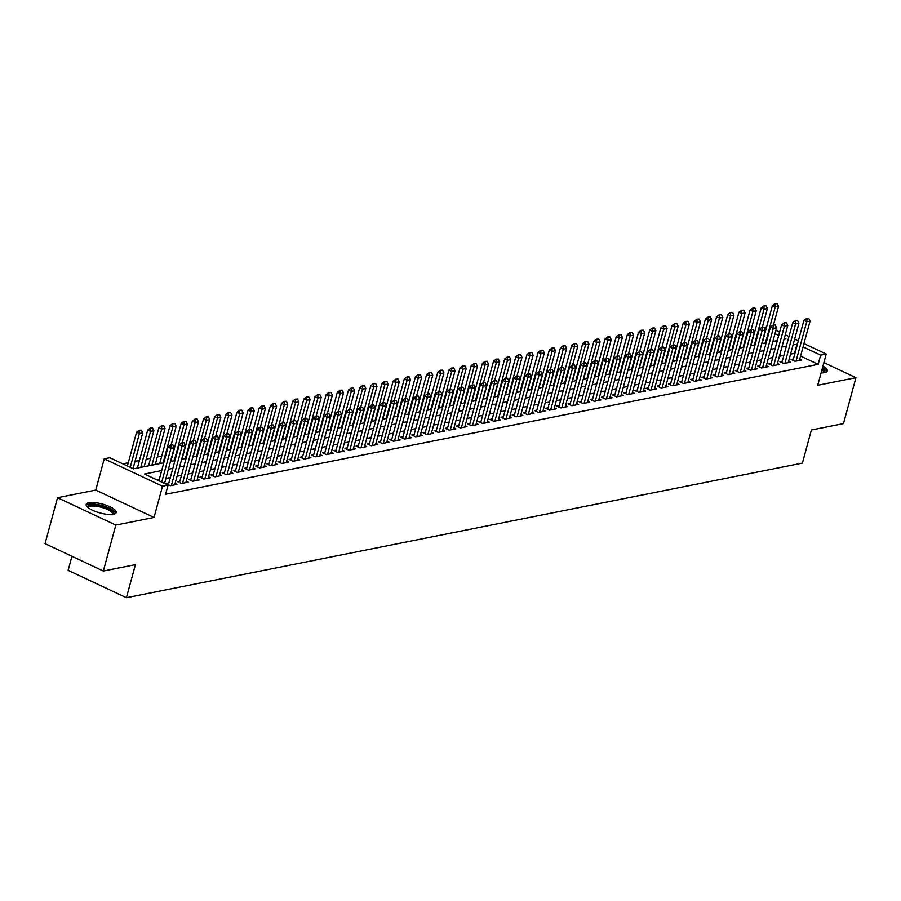 <?xml version="1.0" encoding="UTF-8"?>
<svg xmlns="http://www.w3.org/2000/svg" width="901" height="901" viewBox="0 0 901 901"><rect width="100%" height="100%" fill="white"/><g stroke="black" fill="none" stroke-linecap="round" stroke-linejoin="round"><path stroke-width="1.35" d="M821.115 372.89A15.554 4.595 15.2 0 0 824.595 372.642A15.554 4.595 15.2 0 0 827.309 370.942A15.554 4.595 15.2 0 0 822.951 366.133M88.895 502.724A15.554 4.595 15.2 0 0 86.169 504.425A15.554 4.595 15.2 0 0 96.047 511.7A15.554 4.595 15.2 0 0 113.47 514.268A15.554 4.595 15.2 0 0 116.184 512.579A15.554 4.595 15.2 0 0 106.318 505.303A15.554 4.595 15.2 0 0 88.895 502.724M764.194 327.401L766.605 326.917M71.956 556.289L68.127 570.344L126.422 597.723L802.408 463.091L811.396 430.002L843.471 423.616L855.95 377.665L823.897 362.607M126.422 597.723L135.409 564.645L103.333 571.031L45.05 543.652L57.529 497.701L115.824 525.08L154.026 517.467L162.518 486.225L104.234 458.846L109.809 457.731L133.438 468.835L163.791 462.787M154.026 517.467L95.743 490.088L57.529 497.701M95.743 490.088L104.234 458.846M161.741 456.086L157.315 456.965M150.58 458.305L146.153 459.183M139.43 460.524L135.004 461.402M128.28 462.742L122.806 463.835M103.333 571.031L115.824 525.08M793.421 358.981L791.089 359.454L795.031 361.301L801.721 359.972L799.761 359.048M782.259 361.211L779.928 361.673L783.87 363.52L790.56 362.191L788.612 361.267M771.11 363.43L768.778 363.891L772.72 365.738L779.41 364.409L777.45 363.486M759.948 365.648L757.628 366.11L761.559 367.968L768.249 366.628L766.3 365.716M748.799 367.867L746.467 368.34L750.409 370.187L757.099 368.858L755.139 367.935M737.649 370.097L735.317 370.559L739.248 372.406L745.949 371.077L743.989 370.153M726.488 372.316L724.156 372.777L728.098 374.625L734.788 373.296L732.84 372.383M715.338 374.534L713.006 374.996L716.937 376.855L723.638 375.514L721.678 374.602M704.177 376.764L701.845 377.226L705.787 379.073L712.477 377.744L710.529 376.821M693.027 378.983L690.695 379.445L694.626 381.292L701.327 379.963L699.367 379.039M681.866 381.202L679.534 381.664L683.476 383.522L690.166 382.182L688.218 381.269M670.716 383.421L668.384 383.894L672.326 385.741L679.016 384.4L677.056 383.488M659.555 385.651L657.223 386.112L661.165 387.959L667.855 386.63L665.907 385.707M648.405 387.869L646.073 388.331L650.015 390.178L656.705 388.849L654.745 387.926M637.244 390.088L634.923 390.55L638.854 392.408L645.555 391.068L643.596 390.156M626.094 392.307L623.762 392.78L627.704 394.627L634.394 393.286L632.434 392.374M614.944 394.537L612.612 394.998L616.543 396.845L623.244 395.516L621.285 394.593M603.783 396.755L601.451 397.217L605.393 399.064L612.083 397.735L610.135 396.812M592.633 398.974L590.301 399.436L594.232 401.294L600.933 399.954L598.974 399.042M581.472 401.193L579.14 401.666L583.082 403.513L589.772 402.184L587.824 401.26M570.322 403.423L567.99 403.885L571.932 405.732L578.622 404.403L576.663 403.479M559.161 405.641L556.829 406.103L560.771 407.95L567.461 406.621L565.513 405.709M548.011 407.86L545.679 408.322L549.621 410.18L556.311 408.84L554.352 407.928M536.85 410.09L534.53 410.552L538.46 412.399L545.15 411.07L543.202 410.146M525.7 412.309L523.368 412.771L527.31 414.618L534 413.289L532.04 412.365M514.55 414.528L512.218 414.989L516.149 416.848L522.85 415.507L520.891 414.595M503.389 416.746L501.057 417.219L504.999 419.066L511.689 417.726L509.741 416.814M492.239 418.976L489.907 419.438L493.838 421.285L500.539 419.956L498.58 419.033M481.078 421.195L478.746 421.657L482.688 423.504L489.378 422.175L487.43 421.251M469.928 423.414L467.596 423.875L471.527 425.734L478.228 424.394L476.269 423.481M458.767 425.632L456.435 426.105L460.377 427.952L467.067 426.612L465.119 425.7M447.617 427.862L445.285 428.324L449.227 430.171L455.917 428.842L453.958 427.919M436.456 430.081L434.124 430.543L438.066 432.39L444.756 431.061L442.808 430.137M425.306 432.3L422.974 432.762L426.916 434.62L433.606 433.28L431.647 432.367M414.145 434.519L411.825 434.992L415.755 436.839L422.456 435.51L420.497 434.586M402.995 436.748L400.663 437.21L404.605 439.057L411.295 437.728L409.336 436.805M391.845 438.967L389.514 439.429L393.444 441.276L400.145 439.947L398.186 439.035M380.684 441.186L378.352 441.648L382.294 443.506L388.984 442.166L387.036 441.253M369.534 443.416L367.203 443.878L371.133 445.725L377.834 444.396L375.875 443.472M358.373 445.635L356.041 446.096L359.983 447.943L366.673 446.614L364.725 445.691M347.223 447.853L344.892 448.315L348.833 450.173L355.523 448.833L353.564 447.921M336.062 450.072L333.73 450.545L337.672 452.392L344.362 451.052L342.414 450.14M324.912 452.302L322.581 452.764L326.522 454.611L333.212 453.282L331.253 452.358M313.751 454.521L311.431 454.982L315.361 456.83L322.051 455.501L320.103 454.577M302.601 456.739L300.27 457.201L304.211 459.06L310.901 457.719L308.942 456.807M291.451 458.958L289.12 459.431L293.05 461.278L299.751 459.938L297.792 459.026M280.29 461.188L277.959 461.65L281.9 463.497L288.59 462.168L286.642 461.244M269.14 463.407L266.809 463.869L270.739 465.716L277.44 464.387L275.481 463.463M257.979 465.626L255.647 466.087L259.589 467.946L266.279 466.605L264.331 465.693M246.829 467.844L244.498 468.317L248.428 470.164L255.129 468.835L253.17 467.912M235.668 470.074L233.336 470.536L237.278 472.383L243.968 471.054L242.02 470.131M224.518 472.293L222.187 472.755L226.128 474.602L232.818 473.273L230.859 472.361M213.357 474.512L211.025 474.973L214.967 476.832L221.657 475.491L219.709 474.579M202.207 476.73L199.876 477.203L203.817 479.05L210.507 477.721L208.548 476.798M191.046 478.96L188.726 479.422L192.656 481.269L199.358 479.94L197.398 479.017M179.896 481.179L177.565 481.641L181.506 483.488L188.196 482.159L186.237 481.247M168.746 483.398L166.415 483.871L170.345 485.718L177.046 484.378L175.087 483.465M161.673 470.581L144.464 474.016L168.093 485.11L165.593 494.3L818.164 364.331L800.572 356.075M794.93 353.417L790.582 354.014M783.847 355.354L779.421 356.244M772.698 357.584L768.271 358.463M761.548 359.803L757.11 360.682M750.387 362.022L745.96 362.9M739.237 364.241L734.799 365.13M728.076 366.47L723.649 367.349M716.926 368.689L712.5 369.568M705.765 370.908L701.338 371.798M694.615 373.127L690.189 374.016M683.454 375.357L679.027 376.235M672.304 377.575L667.878 378.454M661.143 379.794L656.716 380.684M649.993 382.024L645.567 382.902M638.843 384.243L634.405 385.121M627.682 386.461L623.255 387.34M616.532 388.68L612.106 389.57M605.371 390.91L600.944 391.789M594.221 393.129L589.795 394.007M583.06 395.348L578.633 396.226M571.91 397.566L567.484 398.456M560.749 399.796L556.322 400.675M549.599 402.015L545.173 402.893M538.449 404.234L534.011 405.123M527.288 406.452L522.862 407.342M516.138 408.682L511.7 409.561M504.977 410.901L500.551 411.78M493.827 413.12L489.401 414.01M482.666 415.35L478.24 416.228M471.516 417.568L467.09 418.447M460.355 419.787L455.929 420.666M449.205 422.006L444.779 422.896M438.044 424.236L433.618 425.114M426.894 426.455L422.468 427.333M415.744 428.673L411.306 429.552M404.583 430.892L400.157 431.782M393.433 433.122L388.995 434M382.272 435.341L377.846 436.219M371.122 437.559L366.696 438.449M359.961 439.778L355.535 440.668M348.811 442.008L344.385 442.887M337.65 444.227L333.224 445.105M326.5 446.445L322.074 447.335M315.35 448.675L310.913 449.554M304.189 450.894L299.763 451.773M293.039 453.113L288.602 453.991M281.878 455.332L277.452 456.221M270.728 457.562L266.302 458.44M259.567 459.78L255.141 460.659M248.417 461.999L243.991 462.877M237.256 464.218L232.83 465.107M226.106 466.448L221.68 467.326M214.945 468.666L210.519 469.545M203.795 470.885L199.369 471.775M192.645 473.104L188.208 473.994M181.484 475.334L177.058 476.212M170.334 477.553L165.897 478.431M159.173 479.771L157.461 480.12M803.974 343.574L826.228 354.025L817.748 385.279L855.95 377.665M826.228 354.025L820.653 355.14L803.073 346.885M818.164 364.331L820.653 355.14M168.093 485.11L162.518 486.225M775.896 330.385L779.613 332.131M785.255 334.778L788.972 336.524M794.614 339.181L798.331 340.916M784.039 339.249L785.999 338.866L784.354 338.089M778.712 335.442L774.995 333.697M765.918 329.428L764.983 328.989M170.514 461.447L174.94 460.569M181.675 459.228L186.102 458.339M192.825 456.998L197.251 456.12M203.986 454.78L208.413 453.901M215.136 452.561L219.562 451.683M226.297 450.342L230.724 449.453M237.447 448.112L241.873 447.234M248.597 445.894L253.035 445.015M259.758 443.675L264.184 442.785M270.908 441.456L275.346 440.566M282.069 439.226L286.495 438.348M293.219 437.008L297.645 436.129M304.38 434.789L308.806 433.899M315.53 432.559L319.956 431.68M326.691 430.34L331.118 429.462M337.841 428.121L342.267 427.243M349.002 425.903L353.429 425.013M360.152 423.673L364.578 422.794M371.302 421.454L375.74 420.576M382.463 419.235L386.889 418.357M393.613 417.017L398.039 416.127M404.774 414.787L409.2 413.908M415.924 412.568L420.35 411.689M427.085 410.349L431.511 409.459M438.235 408.13L442.661 407.241M449.396 405.9L453.822 405.022M460.546 403.682L464.972 402.803M471.696 401.463L476.133 400.573M482.857 399.233L487.283 398.355M494.007 397.014L498.444 396.136M505.168 394.796L509.594 393.917M516.318 392.577L520.744 391.687M527.479 390.347L531.905 389.469M538.629 388.128L543.055 387.25M549.79 385.91L554.216 385.031M560.94 383.691L565.366 382.801M572.101 381.461L576.527 380.582M583.251 379.242L587.677 378.364M594.401 377.023L598.838 376.145M605.562 374.805L609.988 373.915M616.712 372.575L621.138 371.696M627.873 370.356L632.299 369.478M639.023 368.137L643.449 367.248M650.184 365.907L654.61 365.029M661.334 363.689L665.76 362.81M672.495 361.47L676.921 360.591M683.645 359.251L688.071 358.361M694.795 357.021L699.232 356.143M705.956 354.803L710.382 353.924M717.106 352.584L721.543 351.705M728.267 350.365L732.693 349.475M739.417 348.135L743.843 347.257M750.578 345.916L755.004 345.038M761.728 343.698L766.154 342.819M772.889 341.479L777.315 340.589M797.43 344.227L793.071 344.824M786.348 346.164L781.922 347.054M775.198 348.394L770.772 349.273M764.037 350.613L759.611 351.491M752.887 352.832L748.461 353.71M741.726 355.05L737.3 355.94M730.576 357.28L726.15 358.159M719.415 359.499L714.989 360.377M708.265 361.718L703.839 362.607M697.115 363.948L692.678 364.826M685.954 366.166L681.528 367.045M674.804 368.385L670.367 369.264M663.643 370.604L659.217 371.494M652.493 372.834L648.067 373.712M641.332 375.053L636.906 375.931M630.182 377.271L625.756 378.15M619.021 379.49L614.595 380.38M607.871 381.72L603.445 382.598M596.71 383.939L592.284 384.817M585.56 386.157L581.134 387.036M574.41 388.376L569.973 389.266M563.249 390.606L558.823 391.485M552.099 392.825L547.662 393.703M540.938 395.043L536.512 395.933M529.788 397.262L525.362 398.152M518.627 399.492L514.201 400.371M507.477 401.711L503.051 402.589M496.316 403.93L491.89 404.819M485.166 406.16L480.74 407.038M474.016 408.378L469.579 409.257M462.855 410.597L458.429 411.475M451.705 412.816L447.268 413.705M440.544 415.046L436.118 415.924M429.394 417.264L424.968 418.143M418.233 419.483L413.807 420.362M407.083 421.702L402.657 422.592M395.922 423.932L391.496 424.81M384.772 426.15L380.346 427.029M373.611 428.369L369.185 429.259M362.461 430.588L358.035 431.478M351.311 432.818L346.874 433.696M340.15 435.037L335.724 435.915M329 437.255L324.563 438.145M317.839 439.485L313.413 440.364M306.689 441.704L302.263 442.582M295.528 443.923L291.102 444.801M284.378 446.141L279.952 447.031M273.217 448.371L268.791 449.25M262.067 450.59L257.641 451.469M250.917 452.809L246.48 453.687M239.756 455.028L235.33 455.917M228.606 457.257L224.169 458.136M217.445 459.476L213.019 460.355M206.295 461.695L201.869 462.585M195.134 463.914L190.708 464.803M183.984 466.144L179.558 467.022M172.823 468.362L168.397 469.241M794.536 353.237L797.025 344.047M172.879 444.936L170.739 445.049L172.879 444.936L174.253 447.707L164.545 483.443M161.73 482.125L170.897 448.383L168.07 447.042L170.739 445.049M158.903 480.796L168.07 447.042M174.253 447.707L170.897 448.383L171.213 445.263M133.033 468.644L142.741 432.908L139.396 433.584L130.228 467.326M139.7 430.464L141.378 430.137L139.227 430.25L139.396 433.584L136.558 432.243L127.39 465.997M142.741 432.908L141.378 430.137M139.227 430.25L136.558 432.243M87.938 507.5A13.459 3.976 -164.8 0 1 90.145 504.977A13.459 3.976 -164.8 0 1 106.712 507.77A13.459 3.976 -164.8 0 1 113.109 514.336M112.445 514.426A12.456 3.683 15.2 0 0 112.557 514.156A12.456 3.683 15.2 0 0 104.64 508.322A12.456 3.683 15.2 0 0 90.686 506.261A12.456 3.683 15.2 0 0 88.501 507.623A12.456 3.683 15.2 0 0 88.467 507.916M115.7 513.322A15.452 4.573 15.2 0 0 104.831 506.43A15.452 4.573 15.2 0 0 88.568 504.233A15.452 4.573 15.2 0 0 86.203 505.315M826.836 371.696A15.452 4.573 15.2 0 0 822.534 367.631M822.32 368.43A13.459 3.976 -164.8 0 1 824.235 372.699M823.57 372.789A12.456 3.683 15.2 0 0 823.683 372.518A12.456 3.683 15.2 0 0 821.949 369.804M184.041 442.718L181.889 442.819L184.041 442.718L185.403 445.488L174.715 484.851M171.37 485.515L182.058 446.153L179.22 444.824L181.889 442.819M168.363 484.783L179.22 444.824M185.403 445.488L182.058 446.153L182.362 443.044M195.19 440.488L193.039 440.6L195.19 440.488L196.564 443.269L185.865 482.621M182.52 483.296L193.208 443.934L190.381 442.605L193.039 440.6M179.524 482.564L190.381 442.605M196.564 443.269L193.208 443.934L193.512 440.826M206.34 438.269L204.2 438.382L206.34 438.269L207.714 441.051L197.026 480.402M193.67 481.066L204.369 441.715L201.531 440.386L204.2 438.382M190.674 480.346L201.531 440.386M207.714 441.051L204.369 441.715L204.673 438.607M217.501 436.05L215.35 436.163L217.501 436.05L218.864 438.821L208.176 478.183M204.831 478.848L215.519 439.497L212.692 438.156L215.35 436.163M201.835 478.116L212.692 438.156M218.864 438.821L215.519 439.497L215.823 436.377M144.115 466.707L153.902 430.689L150.557 431.354L140.77 467.371M150.861 428.245L152.528 427.919L150.388 428.02L150.557 431.354L147.719 430.025L137.391 468.047M153.902 430.689L152.528 427.919M150.388 428.02L147.719 430.025M155.265 464.488L165.052 428.471L161.707 429.135L151.92 465.153M162.011 426.027L163.689 425.689L161.538 425.801L161.707 429.135L158.869 427.806L148.541 465.828M165.052 428.471L163.689 425.689M161.538 425.801L158.869 427.806M171.122 444.97L176.213 426.252L172.857 426.916L163.081 462.934M173.161 423.808L174.839 423.47L172.699 423.583L172.857 426.916L170.03 425.587L159.702 463.598M176.213 426.252L174.839 423.47M172.699 423.583L170.03 425.587M182.272 442.751L187.363 424.022L184.018 424.698L174.231 460.704M184.322 421.578L186 421.251L183.849 421.364L184.018 424.698L181.18 423.357L170.852 461.38M187.363 424.022L186 421.251M183.849 421.364L181.18 423.357M228.651 433.831L226.511 433.933L228.651 433.831L230.025 436.602L219.326 475.965M215.981 476.629L226.68 437.267L223.842 435.938L226.511 433.933M212.985 475.897L223.842 435.938M230.025 436.602L226.68 437.267L226.984 434.158M193.433 440.521L198.513 421.803L195.168 422.468L185.392 458.485M195.472 419.359L197.15 419.021L194.999 419.134L195.168 422.468L192.341 421.139L182.002 459.161M198.513 421.803L197.15 419.021M194.999 419.134L192.341 421.139M239.812 431.602L237.661 431.714L239.812 431.602L241.175 434.383L230.487 473.735M227.142 474.399L237.83 435.048L234.992 433.719L237.661 431.714M224.135 473.678L234.992 433.719M241.175 434.383L237.83 435.048L238.134 431.939M204.583 438.303L209.674 419.584L206.329 420.249L196.542 456.266M206.633 417.14L208.3 416.803L206.16 416.915L206.329 420.249L203.491 418.92L193.163 456.931M209.674 419.584L208.3 416.803M206.16 416.915L203.491 418.92M250.962 429.383L248.822 429.495L250.962 429.383L252.336 432.165L241.637 471.516M238.292 472.18L248.991 432.829L246.153 431.5L248.822 429.495M235.296 471.448L246.153 431.5M252.336 432.165L248.991 432.829L249.295 429.721M215.744 436.084L220.824 417.366L217.479 418.03L207.692 454.036M217.783 414.922L219.461 414.584L217.31 414.697L217.479 418.03L214.652 416.69L204.313 454.712M220.824 417.366L219.461 414.584M217.31 414.697L214.652 416.69M262.123 427.164L259.972 427.277L262.123 427.164L263.486 429.935L252.798 469.297M249.453 469.962L260.141 430.61L257.303 429.27L259.972 427.277M246.446 469.23L257.303 429.27M263.486 429.935L260.141 430.61L260.445 427.491M226.894 433.865L231.985 415.136L228.64 415.8L218.853 451.818M228.944 412.692L230.611 412.365L228.471 412.478L228.64 415.8L225.802 414.471L215.474 452.493M231.985 415.136L230.611 412.365M228.471 412.478L225.802 414.471M273.273 424.934L271.133 425.047L273.273 424.934L274.647 427.716L263.948 467.067M260.603 467.743L271.302 428.38L268.464 427.051L271.133 425.047M257.607 467.011L268.464 427.051M274.647 427.716L271.302 428.38L271.606 425.272M284.434 422.715L282.283 422.828L284.434 422.715L285.797 425.497L275.109 464.848M271.764 465.513L282.452 426.162L279.614 424.833L282.283 422.828M268.757 464.792L279.614 424.833M285.797 425.497L282.452 426.162L282.756 423.053M295.584 420.497L293.444 420.609L295.584 420.497L296.958 423.279L286.259 462.63M282.914 463.294L293.602 423.943L290.775 422.603L293.444 420.609M279.918 462.562L290.775 422.603M296.958 423.279L293.602 423.943L293.906 420.835M306.734 418.278L304.594 418.391L306.734 418.278L308.108 421.049L297.42 460.411M294.064 461.075L304.763 421.713L301.925 420.384L304.594 418.391M291.068 460.343L301.925 420.384M308.108 421.049L304.763 421.713L305.067 418.605M317.895 416.048L315.744 416.161L317.895 416.048L319.258 418.83L308.57 458.181M305.225 458.857L315.913 419.494L313.086 418.165L315.744 416.161M302.229 458.125L313.086 418.165M319.258 418.83L315.913 419.494L316.217 416.386M329.045 413.829L326.905 413.942L329.045 413.829L330.419 416.611L319.731 455.962M316.375 456.627L327.074 417.276L324.236 415.947L326.905 413.942M313.379 455.906L324.236 415.947M330.419 416.611L327.074 417.276L327.378 414.167M340.206 411.611L338.055 411.723L340.206 411.611L341.569 414.392L330.881 453.744M327.536 454.408L338.224 415.057L335.386 413.717L338.055 411.723M324.54 453.676L335.386 413.717M341.569 414.392L338.224 415.057L338.528 411.937M351.356 409.392L349.216 409.493L351.356 409.392L352.73 412.162L342.031 451.525M338.686 452.189L349.385 412.827L346.547 411.498L349.216 409.493M335.69 451.457L346.547 411.498M352.73 412.162L349.385 412.827L349.689 409.718M362.517 407.162L360.366 407.275L362.517 407.162L363.88 409.944L353.192 449.295M349.847 449.971L360.535 410.608L357.697 409.279L360.366 407.275M346.84 449.239L357.697 409.279M363.88 409.944L360.535 410.608L360.839 407.5M373.667 404.943L371.527 405.056L373.667 404.943L375.041 407.725L364.342 447.076M360.997 447.741L371.696 408.39L368.858 407.061L371.527 405.056M358.001 447.02L368.858 407.061M375.041 407.725L371.696 408.39L372 405.281M384.828 402.724L382.677 402.837L384.828 402.724L386.191 405.495L375.503 444.857M372.158 445.522L382.846 406.171L380.008 404.831L382.677 402.837M369.151 444.79L380.008 404.831M386.191 405.495L382.846 406.171L383.15 403.051M395.978 400.506L393.838 400.607L395.978 400.506L397.352 403.276L386.653 442.639M383.308 443.303L393.996 403.941L391.169 402.612L393.838 400.607M380.312 442.571L391.169 402.612M397.352 403.276L393.996 403.941L394.311 400.832M238.055 431.635L243.135 412.917L239.79 413.582L230.003 449.599M240.094 410.473L241.772 410.135L239.621 410.248L239.79 413.582L236.952 412.253L226.624 450.275M243.135 412.917L241.772 410.135M239.621 410.248L236.952 412.253M249.205 429.417L254.296 410.698L250.951 411.363L241.164 447.38M251.255 408.254L252.922 407.916L250.782 408.029L250.951 411.363L248.113 410.034L237.785 448.045M254.296 410.698L252.922 407.916M250.782 408.029L248.113 410.034M260.366 427.198L265.446 408.48L262.101 409.144L252.314 445.15M262.405 406.024L264.083 405.698L261.932 405.81L262.101 409.144L259.263 407.804L248.935 445.826M265.446 408.48L264.083 405.698M261.932 405.81L259.263 407.804M271.516 424.968L276.607 406.25L273.262 406.914L263.475 442.932M273.566 403.806L275.233 403.479L273.093 403.58L273.262 406.914L270.424 405.585L260.096 443.607M276.607 406.25L275.233 403.479M273.093 403.58L270.424 405.585M282.666 422.749L287.757 404.031L284.412 404.695L274.625 440.713M284.716 401.587L286.394 401.249L284.243 401.362L284.412 404.695L281.574 403.366L271.246 441.389M287.757 404.031L286.394 401.249M284.243 401.362L281.574 403.366M293.827 420.53L298.918 401.812L295.562 402.477L285.786 438.494M295.866 399.368L297.544 399.03L295.393 399.143L295.562 402.477L292.735 401.148L282.396 439.159M298.918 401.812L297.544 399.03M295.393 399.143L292.735 401.148M304.977 418.312L310.068 399.582L306.723 400.258L296.936 436.264M307.027 397.138L308.694 396.812L306.554 396.924L306.723 400.258L303.885 398.918L293.557 436.94M310.068 399.582L308.694 396.812M306.554 396.924L303.885 398.918M316.138 416.082L321.218 397.364L317.873 398.028L308.097 434.045M318.177 394.92L319.855 394.593L317.704 394.694L317.873 398.028L315.046 396.699L304.707 434.721M321.218 397.364L319.855 394.593M317.704 394.694L315.046 396.699M327.288 413.863L332.379 395.145L329.034 395.809L319.247 431.827M329.338 392.701L331.005 392.363L328.865 392.476L329.034 395.809L326.196 394.48L315.868 432.503M332.379 395.145L331.005 392.363M328.865 392.476L326.196 394.48M338.449 411.644L343.529 392.926L340.184 393.591L330.397 429.608M340.488 390.482L342.166 390.144L340.015 390.257L340.184 393.591L337.346 392.262L327.018 430.273M343.529 392.926L342.166 390.144M340.015 390.257L337.346 392.262M349.599 409.426L354.69 390.696L351.345 391.372L341.558 427.378M351.649 388.252L353.316 387.926L351.176 388.038L351.345 391.372L348.507 390.032L338.179 428.054M354.69 390.696L353.316 387.926M351.176 388.038L348.507 390.032M360.76 407.196L365.84 388.477L362.495 389.142L352.708 425.159M362.799 386.033L364.477 385.696L362.326 385.808L362.495 389.142L359.657 387.813L349.329 425.835M365.84 388.477L364.477 385.696M362.326 385.808L359.657 387.813M407.139 398.276L404.988 398.388L407.139 398.276L408.502 401.058L397.814 440.409M394.469 441.073L405.157 401.722L402.319 400.393L404.988 398.388M391.462 440.352L402.319 400.393M408.502 401.058L405.157 401.722L405.461 398.614M418.289 396.057L416.138 396.17L418.289 396.057L419.663 398.839L408.964 438.19M405.619 438.855L416.307 399.503L413.48 398.174L416.138 396.17M402.623 438.123L413.48 398.174M419.663 398.839L416.307 399.503L416.611 396.395M429.439 393.838L427.299 393.951L429.439 393.838L430.813 396.609L420.125 435.971M416.769 436.636L427.468 397.285L424.63 395.944L427.299 393.951M413.773 435.904L424.63 395.944M430.813 396.609L427.468 397.285L427.772 394.165M440.6 391.608L438.449 391.721L440.6 391.608L441.963 394.39L431.275 433.741M427.93 434.417L438.618 395.055L435.791 393.726L438.449 391.721M424.934 433.685L435.791 393.726M441.963 394.39L438.618 395.055L438.922 391.946M371.91 404.977L377.001 386.259L373.656 386.923L363.869 422.941M373.96 383.815L375.627 383.477L373.487 383.589L373.656 386.923L370.818 385.594L360.49 423.605M377.001 386.259L375.627 383.477M373.487 383.589L370.818 385.594M383.071 402.758L388.151 384.04L384.806 384.704L375.019 420.711M385.11 381.596L386.788 381.258L384.637 381.371L384.806 384.704L381.968 383.364L371.64 421.386M388.151 384.04L386.788 381.258M384.637 381.371L381.968 383.364M394.221 400.54L399.312 381.81L395.956 382.475L386.18 418.492M396.26 379.366L397.938 379.039L395.798 379.152L395.956 382.475L393.129 381.146L382.801 419.168M399.312 381.81L397.938 379.039M395.798 379.152L393.129 381.146M405.371 398.31L410.462 379.591L407.117 380.256L397.33 416.273M407.421 377.147L409.099 376.809L406.948 376.922L407.117 380.256L404.279 378.927L393.951 416.949M410.462 379.591L409.099 376.809M406.948 376.922L404.279 378.927M451.75 389.39L449.61 389.502L451.75 389.39L453.124 392.172L442.425 431.523M439.08 432.187L449.779 392.836L446.941 391.507L449.61 389.502M436.084 431.466L446.941 391.507M453.124 392.172L449.779 392.836L450.083 389.728M416.532 396.091L421.623 377.373L418.267 378.037L408.491 414.055M418.571 374.929L420.249 374.591L418.098 374.703L418.267 378.037L415.44 376.708L405.101 414.719M421.623 377.373L420.249 374.591M418.098 374.703L415.44 376.708M462.911 387.171L460.76 387.284L462.911 387.171L464.274 389.953L453.586 429.304M450.241 429.968L460.929 390.617L458.091 389.277L460.76 387.284M447.234 429.236L458.091 389.277M464.274 389.953L460.929 390.617L461.233 387.509M427.682 393.872L432.773 375.154L429.428 375.818L419.641 411.825M429.732 372.699L431.399 372.372L429.259 372.485L429.428 375.818L426.59 374.478L416.262 412.5M432.773 375.154L431.399 372.372M429.259 372.485L426.59 374.478M474.061 384.952L471.921 385.065L474.061 384.952L475.435 387.723L464.736 427.085M461.391 427.75L472.09 388.387L469.252 387.058L471.921 385.065M458.395 427.018L469.252 387.058M475.435 387.723L472.09 388.387L472.394 385.279M438.843 391.642L443.923 372.924L440.578 373.588L430.791 409.606M440.882 370.48L442.56 370.153L440.409 370.255L440.578 373.588L437.751 372.259L427.412 410.282M443.923 372.924L442.56 370.153M440.409 370.255L437.751 372.259M485.222 382.722L483.071 382.835L485.222 382.722L486.585 385.504L475.897 424.855M472.552 425.531L483.24 386.169L480.402 384.84L483.071 382.835M469.545 424.799L480.402 384.84M486.585 385.504L483.24 386.169L483.544 383.06M449.993 389.423L455.084 370.705L451.739 371.37L441.952 407.387M452.043 368.261L453.71 367.923L451.57 368.036L451.739 371.37L448.901 370.041L438.573 408.063M455.084 370.705L453.71 367.923M451.57 368.036L448.901 370.041M496.372 380.504L494.232 380.616L496.372 380.504L497.746 383.285L487.047 422.637M483.702 423.301L494.401 383.95L491.563 382.621L494.232 380.616M480.706 422.58L491.563 382.621M497.746 383.285L494.401 383.95L494.705 380.841M461.154 387.205L466.234 368.486L462.889 369.151L453.102 405.168M463.193 366.043L464.871 365.705L462.72 365.817L462.889 369.151L460.051 367.822L449.723 405.833M466.234 368.486L464.871 365.705M462.72 365.817L460.051 367.822M507.533 378.285L505.382 378.397L507.533 378.285L508.896 381.067L498.208 420.418M494.863 421.082L505.551 381.731L502.713 380.391L505.382 378.397M491.856 420.35L502.713 380.391M508.896 381.067L505.551 381.731L505.855 378.611M472.304 384.986L477.395 366.256L474.05 366.932L464.263 402.938M474.354 363.813L476.021 363.486L473.881 363.599L474.05 366.932L471.212 365.592L460.884 403.614M477.395 366.256L476.021 363.486M473.881 363.599L471.212 365.592M518.683 376.066L516.543 376.168L518.683 376.066L520.057 378.837L509.358 418.199M506.013 418.864L516.701 379.501L513.874 378.172L516.543 376.168M503.017 418.132L513.874 378.172M520.057 378.837L516.701 379.501L517.005 376.393M483.465 382.756L488.545 364.038L485.2 364.702L475.413 400.72M485.504 361.594L487.182 361.267L485.031 361.369L485.2 364.702L482.362 363.373L472.034 401.395M488.545 364.038L487.182 361.267M485.031 361.369L482.362 363.373M529.833 373.836L527.693 373.949L529.833 373.836L531.207 376.618L520.519 415.969M517.163 416.645L527.862 377.282L525.024 375.954L527.693 373.949M514.167 415.913L525.024 375.954M531.207 376.618L527.862 377.282L528.166 374.174M494.615 380.537L499.706 361.819L496.361 362.484L486.574 398.501M496.665 359.375L498.332 359.037L496.192 359.15L496.361 362.484L493.523 361.155L483.195 399.177M499.706 361.819L498.332 359.037M496.192 359.15L493.523 361.155M540.994 371.617L538.843 371.73L540.994 371.617L542.357 374.399L531.669 413.75M528.324 414.415L539.012 375.064L536.185 373.735L538.843 371.73M525.328 413.694L536.185 373.735M542.357 374.399L539.012 375.064L539.316 371.955M505.765 378.319L510.856 359.6L507.511 360.265L497.724 396.282M507.815 357.156L509.493 356.819L507.342 356.931L507.511 360.265L504.673 358.936L494.345 396.947M510.856 359.6L509.493 356.819M507.342 356.931L504.673 358.936M552.144 369.399L550.004 369.511L552.144 369.399L553.518 372.169L542.83 411.532M539.474 412.196L550.173 372.845L547.335 371.505L550.004 369.511M536.478 411.464L547.335 371.505M553.518 372.169L550.173 372.845L550.477 369.725M516.926 376.1L522.017 357.37L518.661 358.046L508.885 394.052M518.965 354.926L520.643 354.6L518.492 354.712L518.661 358.046L515.834 356.706L505.495 394.728M522.017 357.37L520.643 354.6M518.492 354.712L515.834 356.706M563.305 367.18L561.154 367.281L563.305 367.18L564.668 369.951L553.98 409.313M550.635 409.978L561.323 370.615L558.485 369.286L561.154 367.281M547.639 409.245L558.485 369.286M564.668 369.951L561.323 370.615L561.627 367.507M528.076 373.87L533.167 355.152L529.822 355.816L520.035 391.834M530.126 352.708L531.793 352.37L529.653 352.482L529.822 355.816L526.984 354.487L516.656 392.509M533.167 355.152L531.793 352.37M529.653 352.482L526.984 354.487M574.455 364.95L572.315 365.063L574.455 364.95L575.829 367.732L565.13 407.083M561.785 407.748L572.484 368.396L569.646 367.067L572.315 365.063M558.789 407.027L569.646 367.067M575.829 367.732L572.484 368.396L572.788 365.288M539.237 371.651L544.317 352.933L540.972 353.597L531.196 389.615M541.276 350.489L542.954 350.151L540.803 350.264L540.972 353.597L538.145 352.268L527.806 390.291M544.317 352.933L542.954 350.151M540.803 350.264L538.145 352.268M585.616 362.731L583.465 362.844L585.616 362.731L586.979 365.513L576.291 404.864M572.946 405.529L583.634 366.178L580.796 364.849L583.465 362.844M569.939 404.797L580.796 364.849M586.979 365.513L583.634 366.178L583.938 363.069M550.387 369.433L555.478 350.714L552.133 351.379L542.346 387.385M552.437 348.27L554.104 347.932L551.964 348.045L552.133 351.379L549.295 350.038L538.967 388.061M555.478 350.714L554.104 347.932M551.964 348.045L549.295 350.038M596.766 360.513L594.626 360.625L596.766 360.513L598.14 363.283L587.441 402.646M584.096 403.31L594.795 363.959L591.957 362.619L594.626 360.625M581.1 402.578L591.957 362.619M598.14 363.283L594.795 363.959L595.099 360.839M561.548 367.214L566.628 348.484L563.283 349.149L553.496 385.166M563.587 346.04L565.265 345.714L563.114 345.826L563.283 349.149L560.445 347.82L550.117 385.842M566.628 348.484L565.265 345.714M563.114 345.826L560.445 347.82M607.927 358.283L605.776 358.395L607.927 358.283L609.29 361.064L598.602 400.427M595.257 401.091L605.945 361.729L603.107 360.4L605.776 358.395M592.25 400.359L603.107 360.4M609.29 361.064L605.945 361.729L606.249 358.621M572.698 364.984L577.789 346.266L574.444 346.93L564.657 382.948M574.748 343.822L576.415 343.484L574.275 343.596L574.444 346.93L571.606 345.601L561.278 383.623M577.789 346.266L576.415 343.484M574.275 343.596L571.606 345.601M619.077 356.064L616.937 356.177L619.077 356.064L620.451 358.846L609.752 398.197M606.407 398.861L617.095 359.51L614.268 358.181L616.937 356.177M603.411 398.141L614.268 358.181M620.451 358.846L617.095 359.51L617.41 356.402M583.859 362.765L588.939 344.047L585.594 344.711L575.807 380.729M585.898 341.603L587.576 341.265L585.425 341.378L585.594 344.711L582.756 343.382L572.428 381.393M588.939 344.047L587.576 341.265M585.425 341.378L582.756 343.382M630.238 353.845L628.087 353.958L630.238 353.845L631.601 356.627L620.913 395.978M617.568 396.643L628.256 357.292L625.418 355.963L628.087 353.958M614.561 395.911L625.418 355.963M631.601 356.627L628.256 357.292L628.56 354.183M595.009 360.546L600.1 341.828L596.755 342.493L586.968 378.499M597.059 339.373L598.726 339.046L596.586 339.159L596.755 342.493L593.917 341.152L583.589 379.175M600.1 341.828L598.726 339.046M596.586 339.159L593.917 341.152M641.388 351.627L639.237 351.739L641.388 351.627L642.762 354.397L632.063 393.76M628.718 394.424L639.406 355.073L636.579 353.733L639.237 351.739M625.722 393.692L636.579 353.733M642.762 354.397L639.406 355.073L639.71 351.953M606.17 358.328L611.25 339.598L607.905 340.263L598.118 376.28M608.209 337.154L609.887 336.828L607.736 336.929L607.905 340.263L605.067 338.934L594.739 376.956M611.25 339.598L609.887 336.828M607.736 336.929L605.067 338.934M652.538 349.397L650.398 349.509L652.538 349.397L653.912 352.178L643.224 391.53M639.868 392.205L650.567 352.843L647.729 351.514L650.398 349.509M636.872 391.473L647.729 351.514M653.912 352.178L650.567 352.843L650.871 349.734M617.32 356.098L622.411 337.379L619.055 338.044L609.279 374.061M619.359 334.935L621.037 334.598L618.897 334.71L619.055 338.044L616.228 336.715L605.9 374.737M622.411 337.379L621.037 334.598M618.897 334.71L616.228 336.715M663.699 347.178L661.548 347.29L663.699 347.178L665.062 349.96L654.374 389.311M651.029 389.975L661.717 350.624L658.89 349.295L661.548 347.29M648.033 389.255L658.89 349.295M665.062 349.96L661.717 350.624L662.021 347.516M628.47 353.879L633.561 335.161L630.216 335.825L620.429 371.843M630.52 332.717L632.198 332.379L630.047 332.492L630.216 335.825L627.378 334.496L617.05 372.507M633.561 335.161L632.198 332.379M630.047 332.492L627.378 334.496M674.849 344.959L672.709 345.072L674.849 344.959L676.223 347.741L665.524 387.092M662.179 387.757L672.878 348.405L670.04 347.065L672.709 345.072M659.183 387.025L670.04 347.065M676.223 347.741L672.878 348.405L673.182 345.286M639.631 351.66L644.722 332.931L641.366 333.607L631.59 369.613M641.67 330.487L643.348 330.16L641.197 330.273L641.366 333.607L638.539 332.266L628.2 370.288M644.722 332.931L643.348 330.16M641.197 330.273L638.539 332.266M686.01 342.74L683.859 342.842L686.01 342.74L687.373 345.511L676.685 384.873M673.34 385.538L684.028 346.175L681.19 344.846L683.859 342.842M670.333 384.806L681.19 344.846M687.373 345.511L684.028 346.175L684.332 343.067M650.781 349.43L655.872 330.712L652.527 331.377L642.74 367.394M652.831 328.268L654.498 327.941L652.358 328.043L652.527 331.377L649.689 330.048L639.361 368.07M655.872 330.712L654.498 327.941M652.358 328.043L649.689 330.048M697.16 340.51L695.02 340.623L697.16 340.51L698.534 343.292L687.835 382.643M684.49 383.319L695.189 343.957L692.351 342.628L695.02 340.623M681.494 382.587L692.351 342.628M698.534 343.292L695.189 343.957L695.493 340.848M661.942 347.212L667.022 328.493L663.677 329.158L653.889 365.175M663.981 326.049L665.659 325.712L663.508 325.824L663.677 329.158L660.85 327.829L650.511 365.851M667.022 328.493L665.659 325.712M663.508 325.824L660.85 327.829M708.321 338.292L706.17 338.404L708.321 338.292L709.684 341.074L698.996 380.425M695.651 381.089L706.339 341.738L703.501 340.409L706.17 338.404M692.644 380.368L703.501 340.409M709.684 341.074L706.339 341.738L706.643 338.63M673.092 344.993L678.183 326.275L674.838 326.939L665.051 362.957M675.142 323.831L676.809 323.493L674.669 323.605L674.838 326.939L672 325.61L661.672 363.621M678.183 326.275L676.809 323.493M674.669 323.605L672 325.61M719.471 336.073L717.331 336.186L719.471 336.073L720.845 338.844L710.146 378.206M706.801 378.87L717.5 339.519L714.662 338.179L717.331 336.186M703.805 378.138L714.662 338.179M720.845 338.844L717.5 339.519L717.804 336.4M684.253 342.774L689.333 324.045L685.988 324.72L676.2 360.727M686.292 321.601L687.97 321.274L685.819 321.387L685.988 324.72L683.149 323.38L672.822 361.402M689.333 324.045L687.97 321.274M685.819 321.387L683.149 323.38M730.632 333.854L728.481 333.956L730.632 333.854L731.995 336.625L721.307 375.987M717.962 376.652L728.65 337.289L725.812 335.96L728.481 333.956M714.955 375.92L725.812 335.96M731.995 336.625L728.65 337.289L728.954 334.181M695.403 340.544L700.494 321.826L697.149 322.49L687.362 358.508M697.453 319.382L699.12 319.044L696.98 319.157L697.149 322.49L694.311 321.161L683.983 359.184M700.494 321.826L699.12 319.044M696.98 319.157L694.311 321.161M741.782 331.624L739.642 331.737L741.782 331.624L743.156 334.406L732.457 373.757M729.112 374.422L739.8 335.071L736.973 333.742L739.642 331.737M726.116 373.701L736.973 333.742M743.156 334.406L739.8 335.071L740.104 331.962M706.564 338.325L711.644 319.607L708.299 320.272L698.512 356.289M708.603 317.163L710.281 316.825L708.13 316.938L708.299 320.272L705.46 318.943L695.133 356.965M711.644 319.607L710.281 316.825M708.13 316.938L705.46 318.943M752.932 329.406L750.792 329.518L752.932 329.406L754.306 332.187L743.618 371.539M740.262 372.203L750.961 332.852L748.123 331.523L750.792 329.518M737.266 371.471L748.123 331.523M754.306 332.187L750.961 332.852L751.265 329.743M717.714 336.107L722.805 317.389L719.46 318.053L709.673 354.059M719.764 314.945L721.431 314.607L719.291 314.719L719.46 318.053L716.622 316.724L706.294 354.735M722.805 317.389L721.431 314.607M719.291 314.719L716.622 316.724M764.093 327.187L761.942 327.3L764.093 327.187L765.456 329.957L754.768 369.32M751.423 369.984L762.111 330.633L759.284 329.293L761.942 327.3M748.427 369.252L759.284 329.293M765.456 329.957L762.111 330.633L762.415 327.514M728.864 333.888L733.955 315.159L730.61 315.834L720.823 351.84M730.914 312.715L732.592 312.388L730.441 312.501L730.61 315.834L727.771 314.494L717.444 352.516M733.955 315.159L732.592 312.388M730.441 312.501L727.771 314.494M775.243 324.957L773.103 325.07L775.243 324.957L776.617 327.739L765.929 367.101M762.573 367.766L773.272 328.403L770.434 327.074L773.103 325.07M759.577 367.034L770.434 327.074M776.617 327.739L773.272 328.403L773.576 325.295M740.025 331.658L745.116 312.94L741.76 313.604L731.984 349.622M742.064 310.496L743.742 310.158L741.591 310.271L741.76 313.604L738.933 312.275L728.594 350.298M745.116 312.94L743.742 310.158M741.591 310.271L738.933 312.275M786.404 322.738L784.253 322.851L786.404 322.738L787.767 325.52L777.079 364.871M773.734 365.536L784.422 326.185L781.584 324.856L784.253 322.851M770.738 364.815L781.584 324.856M787.767 325.52L784.422 326.185L784.726 323.076M751.175 329.439L756.266 310.721L752.921 311.386L743.134 347.403M753.225 308.277L754.892 307.939L752.752 308.052L752.921 311.386L750.082 310.057L739.755 348.068M756.266 310.721L754.892 307.939M752.752 308.052L750.082 310.057M797.554 320.519L795.414 320.632L797.554 320.519L798.928 323.301L788.229 362.652M784.884 363.317L795.583 323.966L792.745 322.637L795.414 320.632M781.888 362.585L792.745 322.637M798.928 323.301L795.583 323.966L795.887 320.857M762.336 327.221L767.415 308.502L764.071 309.167L754.295 345.173M764.375 306.047L766.053 305.721L763.902 305.833L764.071 309.167L761.244 307.827L750.905 345.849M767.415 308.502L766.053 305.721M763.902 305.833L761.244 307.827M808.715 318.301L806.564 318.413L808.715 318.301L810.078 321.071L799.39 360.434M796.045 361.098L806.733 321.747L803.895 320.407L806.564 318.413M793.038 360.366L803.895 320.407M810.078 321.071L806.733 321.747L807.037 318.627M773.486 325.002L778.577 306.272L775.232 306.937L765.445 342.954M775.536 303.828L777.203 303.502L775.063 303.603L775.232 306.937L772.394 305.608L762.066 343.63M778.577 306.272L777.203 303.502M775.063 303.603L772.394 305.608"/></g></svg>
